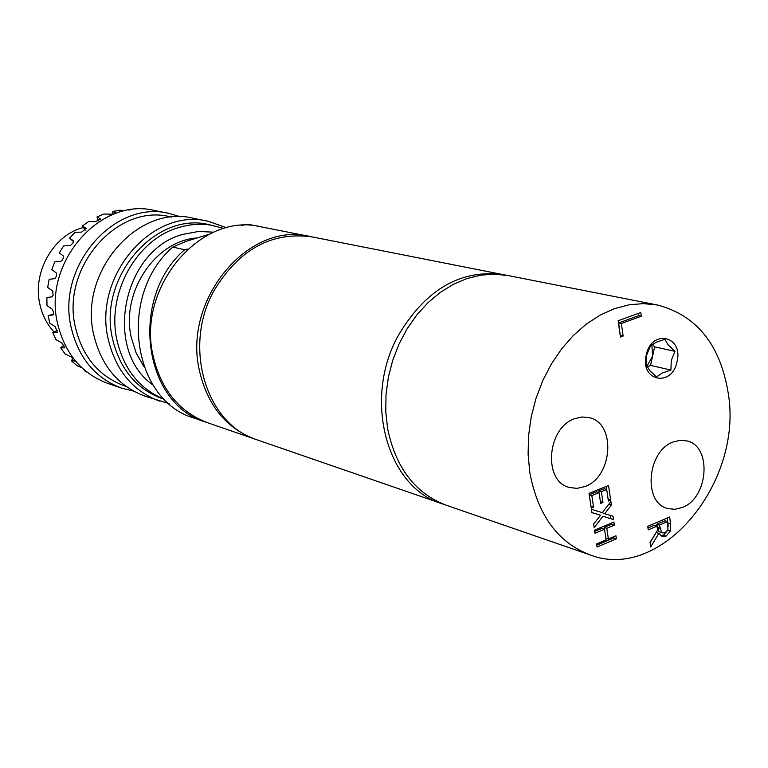 <?xml version="1.0" encoding="UTF-8"?>
<svg xmlns="http://www.w3.org/2000/svg" width="768" height="768" viewBox="0 0 768 768"><rect width="100%" height="100%" fill="white"/><g stroke="black" fill="none" stroke-linecap="round" stroke-linejoin="round"><path stroke-width="1.15" d="M651.859 344.813L652.598 356.122L646.877 366.413M647.184 366.979L650.563 365.376L654.634 346.867L652.483 344.352M646.646 355.171L646.234 364.973L649.747 370.57L656.554 376.925L662.074 373.094L670.906 370.07L671.29 360.336L675.024 351.36L668.256 345.005L664.819 339.35L655.949 342.365L650.381 346.109L646.646 355.171M677.04 361.584C672.154 387.715 639.782 381.293 646.224 355.123C651.341 328.666 683.597 335.789 677.04 361.584M675.024 351.36L654.634 346.867M670.906 370.07L650.563 365.376M613.584 536.755L613.757 537.955L596.803 545.155M611.558 523.018L611.741 524.256L604.176 527.434L604.445 529.238M604.512 529.258L595.018 533.251L594.557 530.16L613.91 522.029L614.362 525.11L606.797 528.298L608.381 538.963L615.936 535.757L616.387 538.829L597.082 547.027L596.621 543.946L606.096 539.923L604.512 529.258L601.891 528.394L594.739 531.398M614.362 525.11L611.741 524.256M606.797 528.298L604.176 527.434M608.381 538.963L605.827 538.109M616.387 538.829L613.757 537.955M658.867 533.376L650.688 546.931L650.035 542.342L657.552 530.189L656.976 526.128L648.25 529.853L647.741 526.301L669.619 517.008L670.579 523.853L670.378 531.101L666.048 536.15L662.218 536.525L658.867 533.376L656.218 532.531L650.083 542.688M670.378 531.101L667.718 530.256L663.389 535.296L660.931 535.872M667.21 518.026L668.227 526.195M656.976 526.128L654.326 525.293L647.981 527.99M659.002 531.677L662.429 532.925L665.299 532.57L667.958 529.651L667.613 521.606L664.954 520.771L656.755 524.256L659.002 531.677L662.429 532.925M667.613 521.606L659.405 525.101L661.661 532.531M659.405 525.101L656.755 524.256M641.29 316.224L621.35 323.51L623.146 336.058L620.458 337.056L618.125 320.755L640.771 312.499L641.29 316.224L638.602 315.677L618.682 322.944L620.246 335.558M638.285 313.402L638.602 315.677M623.146 336.058L620.467 335.482M621.35 323.51L618.682 322.944M593.558 507.158L591.245 508.109L589.046 493.43L608.525 485.472L610.675 500.083L608.39 501.024L606.691 489.514L601.373 491.693L602.966 502.445L600.672 503.395L599.069 492.643L596.448 491.827L589.248 494.774L591.83 495.61L593.558 507.158L590.986 506.342M606.691 489.514L604.061 488.717L598.752 490.886L599.002 492.624M606.154 486.442L606.605 489.494M602.966 502.445L600.413 501.648M599.069 492.643L591.83 495.61M601.373 491.693L598.752 490.886M610.675 500.083L608.131 499.296M600.557 515.213L591.926 512.65L591.427 509.29L602.285 512.688L610.886 501.485L611.405 505.027L604.656 513.725L613.056 516.221L613.546 519.552L602.947 516.259L594.182 527.664L593.645 524.112L600.557 515.213L591.917 512.582M602.947 516.259L613.546 519.552M610.435 515.443L610.915 518.707M604.656 513.725L602.208 512.659M611.405 505.027L608.794 504.211M728.342 393.84C720.518 345.043 696.922 315.446 657.562 305.03L643.44 303.61L628.944 304.819L614.39 308.688L600.086 315.158L586.33 324.115L573.446 335.395L561.715 348.768L551.405 363.955L542.755 380.63L535.978 398.419L531.206 416.918L528.566 435.734L528.106 454.435L529.814 472.598C537.83 515.184 557.923 542.621 590.102 554.918C660.922 582.355 743.03 483.11 728.342 393.84M682.301 507.504L674.851 509.328L667.603 508.522C642.768 502.8 647.059 450.854 673.248 441.965L680.15 440.314L686.861 440.909C712.205 446.064 708.518 498.01 682.301 507.504M584.966 486.538L576.979 488.381L569.174 487.44C542.803 481.171 547.018 427.622 574.762 418.637L582.125 416.976L589.306 417.667C616.301 423.254 612.787 476.899 584.966 486.538M657.562 305.03L508.262 275.587L494.669 274.157L480.768 275.155L466.838 278.592L453.178 284.419L440.102 292.541L427.872 302.803L416.784 314.986L407.088 328.858L398.995 344.102L392.698 360.384L388.339 377.357L386.016 394.627L385.766 411.821L387.6 428.563C395.712 467.856 415.267 493.411 446.275 505.219L590.102 554.918M241.334 225.494L247.574 224.189L259.68 226.579M187.69 249.082L184.589 249.725L172.81 247.075L186.038 241.354L209.242 234.269M184.589 249.725C128.822 297.869 143.222 404.419 205.882 422.15L206.842 422.477M205.882 422.15L194.131 418.09C131.789 400.435 117.389 294.768 172.81 247.075M310.915 236.678L260.726 226.771C201.053 211.709 136.618 287.146 153.11 355.949C161.059 389.722 179.29 412.013 207.802 422.813L256.147 439.517M309.667 236.429C248.861 221.002 182.726 299.203 199.334 370.262C207.35 405.139 225.888 428.083 254.947 439.104M505.978 275.174L312.163 236.918C272.141 231.37 239.616 248.957 214.598 289.661C182.141 345.792 205.68 424.426 257.347 439.939L444.086 504.422M503.702 274.694C461.021 268.906 425.914 289.123 398.371 335.357C362.592 399.168 386.822 487.392 441.878 503.702M83.309 227.53C53.405 235.066 32.208 272.246 39.869 304.291C42.259 315.024 46.934 324.211 53.904 331.853M113.03 214.339L112.771 211.45L116.304 213.245M180.672 216.806L168.998 213.398L154.531 210.499C100.195 196.733 42.317 262.915 57.648 323.798C65.059 353.789 81.792 373.67 107.846 383.434L121.805 388.214L133.603 391.133M168.998 213.398C114.298 199.526 55.92 266.477 71.299 328.003C78.749 358.301 95.578 378.374 121.805 388.214M171.821 217.114L170.074 216.758C117.149 203.222 60.605 267.994 75.466 327.542C82.666 356.918 98.986 376.358 124.426 385.843L126.115 386.419M226.704 227.77L208.109 221.251L192.806 218.179C137.52 204.134 78.326 272.342 93.792 334.915C101.28 365.731 118.272 386.112 144.778 396.058L169.114 403.651M208.109 221.251C152.458 207.091 92.746 276.115 108.259 339.37C115.766 370.512 132.864 391.094 159.552 401.107M223.987 228.499L209.261 224.717C155.414 210.902 97.574 277.68 112.56 338.899C119.827 369.101 136.397 389.03 162.288 398.688L164.621 399.485M197.203 237.946C155.549 240.365 120.701 292.301 131.27 337.478L136.138 352.944L143.904 366.586M113.635 214.214L103.958 214.032L97.018 216.931L100.637 219.014L95.568 221.626L88.752 221.501L82.406 225.946L86.131 228.403L81.638 232.128L75.072 232.31L69.619 238.09L73.536 240.912M128.832 210.077L129.725 209.933M131.05 209.75L128.957 209.693M124.944 210.816L120 210.202L112.771 211.45M85.45 370.886L84.25 370.618L87.178 372.269M84.25 370.618L84.394 370.003M75.168 360.614L75.062 361.104L71.309 360.71L76.838 365.53L81.792 367.67M71.309 360.71L73.094 358.301M73.488 240.864L73.027 243.014L70.579 245.328L63.562 245.981L59.27 252.854L63.552 256.128L63.533 257.789L62.102 260.381L60.672 261.331L54.768 261.898L51.84 269.539L56.477 273.072L56.515 276.058L54.931 278.611L49.123 279.331L47.683 287.395L52.714 291.091L53.098 295.344L51.984 296.89L46.867 297.475L46.992 305.587L52.435 309.331L53.558 312.365L53.098 314.918L48.115 315.485L49.795 323.261L55.344 326.736L57.264 332.256L52.79 332.525L55.93 339.619L61.853 342.95L64.838 347.827L60.643 347.827L65.088 353.923L71.347 357.034L73.987 359.155M60.643 347.827L63.926 345.149M52.79 332.525L57.437 330.298M48.115 315.485L53.443 314.39M73.613 241.805L69.619 238.09M85.19 230.208L82.406 225.946M98.4 220.848L97.018 216.931M659.846 528.202L657.197 527.357M670.579 523.853L667.91 523.018M666.048 536.15L663.389 535.296M213.926 225.667C202.454 223.373 190.848 223.958 179.136 227.434C136.666 238.992 106.253 293.616 116.976 340.253C123.936 369.533 139.786 389.251 164.554 399.418M213.734 232.176L198.624 231.456L183.427 234.269C122.822 249.235 102.614 350.15 152.976 384.97"/></g></svg>
